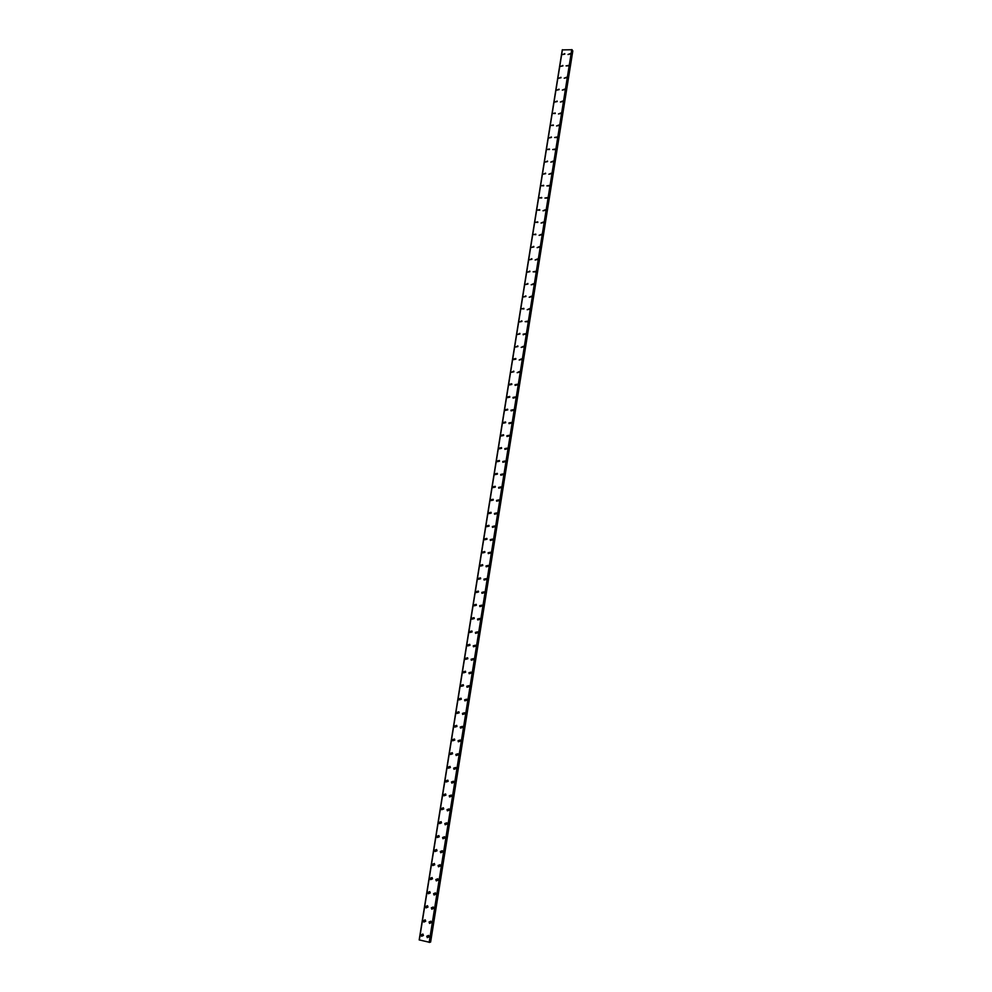 <?xml version="1.0" encoding="UTF-8"?>
<svg xmlns="http://www.w3.org/2000/svg" width="992" height="992" viewBox="0 0 992 992"><rect width="100%" height="100%" fill="white"/><g stroke="black" fill="none" stroke-linecap="round" stroke-linejoin="round"><path stroke-width="1.49" d="M423.435 935.456L421.6 936.299L421.067 934.898L422.902 934.055L423.435 935.456L421.6 936.299L421.067 934.898L422.902 934.055M425.717 921.246L423.857 922.076L423.348 920.688L425.208 919.857L425.717 921.246L423.857 922.076L423.348 920.688L425.208 919.857M427.986 907.072L426.114 907.891L425.618 906.527L427.502 905.708L427.986 907.072L426.114 907.891L425.618 906.527L427.502 905.708M430.255 892.936L428.358 893.742L427.887 892.403L429.784 891.597L430.255 892.936L428.358 893.742L427.887 892.403L429.784 891.597M432.512 878.838L430.602 879.631L430.156 878.317L432.066 877.536L432.512 878.838L430.602 879.631L430.156 878.317L432.066 877.536M434.769 864.788L432.834 865.557L432.413 864.28L434.347 863.499L434.769 864.788L432.834 865.557L432.413 864.28L434.347 863.499M437.013 850.776L435.066 851.533L434.657 850.268L436.616 849.512L437.013 850.776L435.066 851.533L434.657 850.268L436.616 849.512M439.258 836.802L437.298 837.546L436.902 836.306L438.873 835.562L439.258 836.802L437.298 837.546L436.902 836.306L438.873 835.562M441.49 822.876L439.506 823.608L439.134 822.393L441.118 821.661L441.49 822.876L439.518 823.608L439.134 822.393L441.118 821.661M443.722 808.976L441.725 809.695L441.366 808.505L443.374 807.786L443.722 808.976L441.725 809.695L441.366 808.505L443.362 807.786M445.941 795.125L443.932 795.832L443.598 794.666L445.606 793.96L445.941 795.125L443.932 795.832L443.598 794.666L445.606 793.96M448.161 781.312L446.14 782.006L445.805 780.853L447.838 780.171L448.161 781.312L446.14 782.006L445.805 780.853L447.838 780.171M450.368 767.535L448.334 768.217L448.024 767.089L450.058 766.419L450.368 767.535L448.334 768.217L448.024 767.089L450.058 766.419M452.575 753.796L450.517 754.478L450.232 753.362L452.278 752.705L452.575 753.796L450.529 754.478L450.232 753.362L452.278 752.705M454.77 740.106L452.712 740.764L452.426 739.685L454.485 739.028L454.77 740.106L452.712 740.764L452.426 739.685L454.485 739.028M456.965 726.454L454.882 727.099L454.621 726.032L456.692 725.388L456.965 726.454L454.894 727.099L454.621 726.032L456.692 725.388M459.147 712.826L457.064 713.471L456.804 712.43L458.887 711.785L459.147 712.826L457.064 713.471L456.804 712.43L458.887 711.785M461.317 699.248L459.234 699.881L458.986 698.852L461.082 698.232L461.317 699.248L459.234 699.881L458.986 698.852L461.082 698.232M463.5 685.708L461.392 686.328L461.156 685.323L463.264 684.703L463.5 685.708L461.392 686.328L461.156 685.323L463.264 684.703M465.657 672.204L463.549 672.812L463.326 671.832L465.446 671.224L465.657 672.204L463.549 672.812L463.326 671.832L465.434 671.224M467.827 658.738L465.707 659.333L465.484 658.366L467.616 657.77L467.827 658.738L465.707 659.333L465.484 658.366L467.604 657.77M469.972 645.308L467.852 645.904L467.641 644.949L469.774 644.366L469.972 645.308L467.852 645.904L467.641 644.949L469.774 644.366M472.118 631.916L469.985 632.499L469.799 631.569L471.932 630.986L472.118 631.916L469.985 632.499L469.799 631.569L471.932 630.986M474.263 618.562L472.13 619.144L471.932 618.227L474.077 617.656L474.263 618.562L472.13 619.144L471.944 618.227L474.077 617.656M476.396 605.256L474.25 605.814L474.077 604.922L476.222 604.351L476.396 605.256L474.25 605.814L474.077 604.922L476.222 604.351M478.528 591.976L476.383 592.534L476.21 591.654L478.367 591.096L478.528 591.976L476.383 592.534L476.21 591.654L478.367 591.096M480.661 578.733L478.491 579.278L478.33 578.423L480.5 577.865L480.661 578.733L478.491 579.278L478.33 578.423L480.5 577.865M482.769 565.527L480.612 566.072L480.45 565.229L482.62 564.684L482.769 565.527L480.612 566.072L480.45 565.229L482.62 564.684M484.89 552.358L482.72 552.904L482.571 552.06L484.741 551.527L484.89 552.358L482.72 552.904L482.571 552.06L484.741 551.527M486.998 539.226L484.815 539.76L484.679 538.941L486.849 538.408L486.998 539.226L484.815 539.76L484.679 538.941L486.849 538.408M489.093 526.132L486.911 526.665L486.774 525.859L488.957 525.338L489.093 526.132L486.911 526.665L486.774 525.859L488.957 525.338M491.189 513.075L489.006 513.596L488.87 512.802L491.065 512.294L491.189 513.075L489.006 513.596L488.87 512.802L491.065 512.294M493.272 500.055L491.09 500.563L490.966 499.794L493.16 499.286L493.272 500.055L491.09 500.576L490.966 499.794L493.148 499.274M495.355 487.072L493.173 487.58L493.049 486.812L495.244 486.303L495.355 487.072L493.173 487.58L493.049 486.812L495.244 486.303M497.438 474.114L495.244 474.622L495.132 473.878L497.327 473.37L497.438 474.114L495.244 474.622L495.132 473.878L497.327 473.37M499.509 461.206L497.314 461.702L497.203 460.97L499.398 460.474L499.509 461.206L497.314 461.702L497.203 460.97L499.398 460.462M501.58 448.322L499.373 448.818L499.274 448.099L501.468 447.603L501.58 448.322L499.373 448.818L499.274 448.099L501.468 447.603M503.638 435.476L501.431 435.972L501.332 435.265L503.539 434.769L503.638 435.476L501.431 435.972L501.332 435.265L503.539 434.769M505.684 422.666L503.49 423.162L503.39 422.456L505.598 421.972L505.684 422.666L503.49 423.162L503.39 422.456L505.598 421.972M507.743 409.894L505.536 410.378L505.436 409.696L507.656 409.212L507.743 409.894L505.536 410.378L505.436 409.696L507.644 409.212M509.776 397.16L507.569 397.643L507.482 396.961L509.702 396.49L509.776 397.16L507.569 397.643L507.482 396.961L509.702 396.478M511.822 384.45L509.603 384.933L509.528 384.264L511.736 383.792L511.822 384.45L509.603 384.933L511.736 383.792M513.856 371.789L511.636 372.26L513.769 371.132L513.856 371.789L511.636 372.26L513.769 371.132M515.877 359.154L513.658 359.625L513.583 358.98L515.803 358.509L513.67 359.625L515.803 358.509M517.898 346.555L515.679 347.026L517.824 345.923M519.92 333.982L517.7 334.453L519.845 333.362M521.928 321.445L519.709 321.916L521.854 320.838M523.925 308.958L521.643 308.822L523.863 308.351M525.934 296.484L523.714 296.955L525.872 295.901M527.918 284.059L525.698 284.53L527.868 283.476M529.914 271.659L527.694 272.13L529.852 271.089M531.898 259.296L529.666 259.768L531.848 258.726M533.87 246.971L531.65 247.43L533.82 246.413M535.841 234.67L533.572 234.583L535.804 234.124M537.813 222.406L535.544 222.332L537.763 221.861M539.772 210.18L537.503 210.106L539.735 209.647M541.731 197.978L539.462 197.916L541.694 197.445M543.678 185.814L541.421 185.752L543.641 185.293M545.625 173.674L543.405 174.146L545.588 173.166M547.572 161.572L545.352 162.043L547.534 161.076M549.506 149.507L547.249 149.47L549.469 149.011M551.44 137.466L549.208 137.938L551.403 136.983M553.362 125.463L551.106 125.451L553.338 124.98M555.284 113.497L553.028 113.485L555.26 113.014M557.194 101.556L554.974 102.015L557.169 101.085M559.104 89.64L556.884 90.111L559.079 89.181M561.013 77.76L558.794 78.232L560.988 77.302M562.91 65.918L560.691 66.39L562.886 65.472M564.808 54.101L562.588 54.572L564.783 53.655M429.139 936.82L427.292 937.663L426.758 936.25L428.606 935.406L429.139 936.82L427.292 937.663L426.758 936.25L428.606 935.406M431.408 922.572L429.548 923.403L429.04 922.014L430.9 921.196L431.408 922.572L429.548 923.403L429.04 922.014L430.9 921.196M433.678 908.374L431.793 909.193L431.309 907.829L433.194 907.023L433.678 908.374L431.793 909.193L431.309 907.829L433.194 907.023M435.947 894.214L434.037 895.02L433.566 893.68L435.476 892.887L435.947 894.214L434.037 895.02L433.566 893.68L435.476 892.887M435.835 879.569L437.757 878.788L438.204 880.102L436.282 880.884L435.835 879.569M438.204 880.102L436.282 880.884L435.823 879.569L437.757 878.788M440.448 866.016L438.501 866.797L438.08 865.508L440.026 864.739L440.448 866.016L438.514 866.797L438.08 865.508L440.026 864.739M442.692 851.979L440.733 852.748L440.324 851.483L442.283 850.727L442.692 851.979L440.733 852.748L440.324 851.483L442.283 850.727M444.924 837.992L442.953 838.736L442.568 837.496L444.54 836.752L444.924 837.992L442.953 838.736L442.568 837.496L444.54 836.752M447.156 824.03L445.172 824.761L444.8 823.546L446.797 822.827L447.156 824.03L445.172 824.761L444.8 823.546L446.797 822.827M449.388 810.117L447.38 810.836L447.02 809.646L449.029 808.926L449.388 810.117L447.38 810.836L447.02 809.646L449.029 808.926M451.596 796.241L449.574 796.948L449.24 795.77L451.261 795.076L451.596 796.241L449.574 796.948L449.24 795.77L451.273 795.076M453.815 782.403L451.782 783.097L451.459 781.944L453.493 781.262L453.815 782.403L451.782 783.097L451.459 781.944L453.493 781.262M456.022 768.602L453.964 769.284L453.666 768.155L455.712 767.486L456.022 768.602L453.964 769.284L453.666 768.155L455.712 767.486M458.217 754.85L456.159 755.507L455.861 754.416L457.932 753.746L458.217 754.85L456.159 755.507L455.861 754.416L457.92 753.746M460.412 741.123L458.341 741.78L458.056 740.702L460.127 740.044L460.412 741.123L458.341 741.78L458.056 740.702L460.127 740.044M462.594 727.446L460.511 728.091L460.238 727.024L462.334 726.392L462.594 727.446L460.511 728.091L460.251 727.024L462.334 726.392M462.433 713.397L464.529 712.764L464.777 713.806L462.681 714.438L462.433 713.397M464.777 713.806L462.681 714.438L462.421 713.397L464.516 712.764M466.947 700.203L464.839 700.823L464.603 699.806L466.711 699.186L466.947 700.203L464.851 700.823L464.603 699.806L466.711 699.186M469.117 686.638L467.009 687.245L466.773 686.253L468.894 685.646L469.117 686.638L467.009 687.245L466.773 686.253L468.881 685.646M471.274 673.109L469.154 673.717L468.931 672.737L471.064 672.13L471.274 673.109L469.154 673.717L468.931 672.737L471.064 672.13M473.432 659.618L471.299 660.213L471.088 659.258L473.221 658.663L473.432 659.618L471.299 660.213L471.088 659.258L473.221 658.663M475.577 646.176L473.444 646.759L473.246 645.817L475.379 645.234L475.577 646.176L473.444 646.759L473.246 645.817L475.379 645.234M477.722 632.76L475.577 633.342L475.391 632.412L477.536 631.842L477.722 632.76L475.577 633.342L475.391 632.412L477.536 631.842M479.868 619.38L477.71 619.95L477.524 619.045L479.682 618.475L479.868 619.38L477.71 619.95L477.524 619.045L479.682 618.475M482 606.05L479.843 606.608L479.657 605.715L481.827 605.157L482 606.05L479.843 606.608L479.657 605.715L481.827 605.157M484.121 592.745L481.951 593.303L481.79 592.422L483.96 591.877L484.121 592.745L481.963 593.303L481.79 592.422L483.96 591.877M486.241 579.489L484.071 580.035L483.91 579.167L486.08 578.634L486.241 579.489L484.071 580.035L483.91 579.167L486.08 578.634M488.349 566.258L486.179 566.792L486.03 565.948L488.2 565.415L488.349 566.258L486.179 566.804L486.03 565.948L488.2 565.415M490.457 553.065L488.287 553.598L488.138 552.767L490.321 552.246L490.457 553.065L488.287 553.598L488.138 552.78L490.321 552.246M492.565 539.921L490.383 540.442L490.234 539.636L492.429 539.102L492.565 539.921L490.383 540.442L490.246 539.636L492.429 539.102M494.661 526.802L492.466 527.322L492.342 526.516L494.524 526.008L494.661 526.802L492.466 527.322L492.342 526.529L494.524 526.008M496.744 513.72L494.562 514.24L494.425 513.447L496.62 512.938L496.744 513.72L494.562 514.24L494.425 513.447L496.62 512.938M498.827 500.675L496.632 501.183L496.521 500.414L498.716 499.906L498.827 500.675L496.632 501.183L496.521 500.414L498.716 499.906M500.91 487.667L498.716 488.176L498.592 487.419L500.799 486.911L500.91 487.667L498.716 488.176L498.592 487.419L500.799 486.911M502.981 474.697L500.786 475.205L500.675 474.461L502.882 473.953L502.981 474.697L500.786 475.205L500.675 474.461L502.87 473.953M505.052 461.764L502.845 462.26L502.746 461.528L504.953 461.032L505.052 461.764L502.845 462.26L502.746 461.528L504.953 461.032M507.11 448.868L504.903 449.351L504.804 448.632L507.011 448.148L507.11 448.868L504.903 449.364L504.804 448.644L507.011 448.148M509.169 435.996L506.962 436.492L506.862 435.786L509.07 435.302L509.169 435.996L506.962 436.492L506.862 435.786L509.07 435.302M511.215 423.175L509.008 423.658L508.908 422.964L511.128 422.48L511.215 423.175L509.008 423.658L508.908 422.964L511.128 422.48M513.261 410.378L511.054 410.862L510.954 410.18L513.174 409.696L513.261 410.378L511.054 410.862L510.954 410.18L513.174 409.696M515.307 397.618L513.087 398.102L513 397.42L515.22 396.949L515.307 397.618L513.087 398.102L513 397.432L515.22 396.949M517.34 384.896L515.121 385.367L515.034 384.71L517.254 384.239L517.34 384.896L515.121 385.367L515.034 384.71L517.254 384.239M519.362 372.211L517.142 372.682L519.287 371.554M521.383 359.55L519.163 360.022L521.308 358.918M523.404 346.927L521.172 347.398L523.33 346.307M525.413 334.341L523.119 334.192L525.351 333.734L523.193 334.812L525.351 333.734M527.422 321.792L525.128 321.656L527.36 321.185M529.418 309.281L527.186 309.74L529.356 308.673M531.414 296.794L529.182 297.253L531.352 296.211M533.411 284.344L531.179 284.803L533.349 283.762M535.395 271.932L533.101 271.82L535.333 271.362M537.366 259.544L535.134 260.003L537.317 258.986M539.338 247.194L537.106 247.653L539.288 246.648M541.31 234.881L539.078 235.34L541.26 234.335M543.269 222.592L541.037 223.051L543.232 222.059M545.228 210.341L542.996 210.8L545.191 209.82M547.187 198.127L544.906 198.065L547.138 197.606M549.134 185.95L546.852 185.888L549.097 185.43M551.068 173.798L548.836 174.257L551.031 173.29M553.015 161.671L550.771 162.13L552.978 161.175M554.937 149.581L552.668 149.556L554.912 149.098M556.872 137.528L554.602 137.504L556.834 137.045M558.794 125.513L556.562 125.972L558.756 125.029M560.703 113.522L558.471 113.981L560.678 113.051M562.613 101.556L560.381 102.027L562.588 101.097M564.522 89.627L562.29 90.098L564.498 89.181M566.42 77.736L564.188 78.207L566.395 77.289M568.317 65.869L566.06 65.894L568.292 65.422M570.214 54.039L567.982 54.51L570.189 53.605M572.074 49.736L562.266 49.885L419.182 939.895L429.759 942.35L572.074 49.736L429.536 942.4M572.235 49.947L429.759 942.35M429.809 942.065L430.627 942.053L572.818 50.914L572.148 50.518M419.281 939.994L562.402 49.761M562.266 49.885L419.207 939.92L562.29 49.86M562.439 49.712L419.318 940.019M571.764 49.6L429.176 942.375M571.814 49.612L429.226 942.388M571.851 49.637L429.276 942.388M572.148 49.786L429.635 942.4M572.669 50.704L430.404 942.115M572.719 50.753L430.478 942.102"/></g></svg>
